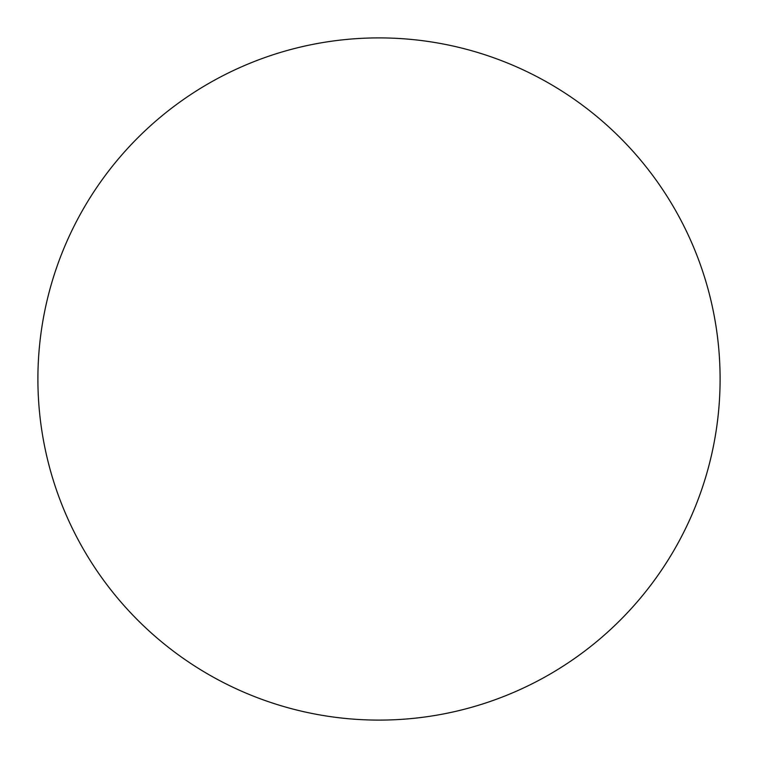 <?xml version="1.0" encoding="UTF-8"?>
<svg xmlns="http://www.w3.org/2000/svg" width="758" height="758" viewBox="0 0 758 758"><rect width="100%" height="100%" fill="white"/><g stroke="black" fill="none" stroke-linecap="round" stroke-linejoin="round"><path stroke-width="1.14" d="M37.9 379A341.1 341.1 0 0 1 379 37.9A341.1 341.1 0 0 1 720.1 379A341.1 341.1 0 0 1 379 720.1A341.1 341.1 0 0 1 37.9 379C37.9 401.399 40.089 423.58 44.457 445.543C48.825 467.515 55.296 488.844 63.862 509.537C72.436 530.221 82.944 549.882 95.385 568.509C107.826 587.128 121.972 604.353 137.804 620.196C153.647 636.028 170.872 650.175 189.491 662.615C208.118 675.056 227.779 685.564 248.463 694.139C269.156 702.704 290.485 709.175 312.457 713.543C334.42 717.911 356.601 720.1 379 720.1C401.399 720.1 423.58 717.911 445.543 713.543C467.515 709.175 488.844 702.704 509.537 694.139C530.221 685.564 549.882 675.056 568.509 662.615C587.128 650.175 604.353 636.028 620.196 620.196C636.028 604.353 650.175 587.128 662.615 568.509C675.056 549.882 685.564 530.221 694.139 509.537C702.704 488.844 709.175 467.515 713.543 445.543C717.911 423.58 720.1 401.399 720.1 379C720.1 356.601 717.911 334.42 713.543 312.457C709.175 290.485 702.704 269.156 694.139 248.463C685.564 227.779 675.056 208.118 662.615 189.491C650.175 170.872 636.028 153.647 620.196 137.804C604.353 121.972 587.128 107.826 568.509 95.385C549.882 82.944 530.221 72.436 509.537 63.862C488.844 55.296 467.515 48.825 445.543 44.457C423.58 40.089 401.399 37.9 379 37.9C356.601 37.9 334.42 40.089 312.457 44.457C290.485 48.825 269.156 55.296 248.463 63.862C227.779 72.436 208.118 82.944 189.491 95.385C170.872 107.826 153.647 121.972 137.804 137.804C121.972 153.647 107.826 170.872 95.385 189.491C82.944 208.118 72.436 227.779 63.862 248.463C55.296 269.156 48.825 290.485 44.457 312.457C40.089 334.42 37.9 356.601 37.9 379M662.615 189.491C650.175 170.872 636.028 153.647 620.196 137.804C604.353 121.972 587.128 107.826 568.509 95.385M189.491 95.385C170.872 107.826 153.647 121.972 137.804 137.804C121.972 153.647 107.826 170.872 95.385 189.491M95.385 568.509C107.826 587.128 121.972 604.353 137.804 620.196C153.647 636.028 170.872 650.175 189.491 662.615M568.509 662.615C587.128 650.175 604.353 636.028 620.196 620.196C636.028 604.353 650.175 587.128 662.615 568.509"/></g></svg>
